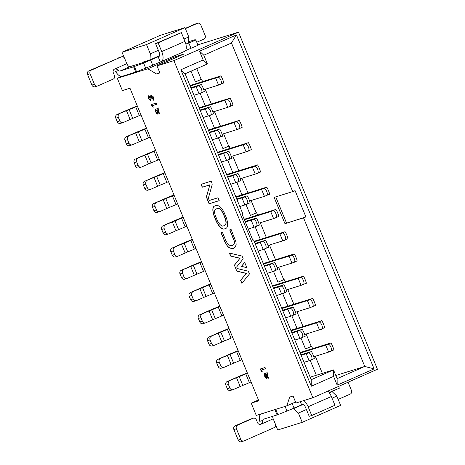 <?xml version="1.0" encoding="UTF-8"?>
<svg xmlns="http://www.w3.org/2000/svg" width="465" height="465" viewBox="0 0 465 465"><rect width="100%" height="100%" fill="white"/><g stroke="black" fill="none" stroke-linecap="round" stroke-linejoin="round"><path stroke-width="0.7" d="M197.846 44.855L238.487 32.155L377.435 369.268L312.852 397.744L295.961 403.021L293.072 396.011L289.695 397.069L286.76 405.899L295.554 402.022M333.579 376.388L311.283 386.217L180.856 69.779L203.153 59.95L199.543 51.191L236.447 34.922L374.098 368.879L337.189 385.148L333.579 376.388L333.492 369.89L337.108 378.65L364.781 366.449L303.54 217.864L284.964 223.671L274.129 197.387L292.712 191.586L231.471 43.001L203.792 55.207L207.402 63.967L185.105 73.796L242.736 213.615L242.044 214.028L252.873 240.312L253.565 239.899L311.195 379.719L333.492 369.89L310.149 377.185M374.098 368.879L364.781 366.449L335.806 375.505M238.487 32.155L173.904 60.63L312.852 397.744M337.108 378.65L337.189 385.148M231.471 43.001L236.447 34.922M199.543 51.191L203.792 55.207M203.153 59.95L207.402 63.967M180.856 69.779L185.105 73.796M311.195 379.719L311.283 386.217M175.863 57.602L174.718 56.922L147.812 68.785L156.525 73.97L159.751 72.552M156.525 73.97L159.902 72.918L157.013 65.908L183.925 54.045L174.718 56.922M332.039 398.209L336.823 396.099L340.653 405.387L302.209 422.336L277.715 429.986L275.542 424.708M184.948 27.621L160.46 35.276L122.016 52.225L146.51 44.57L184.948 27.621L188.778 36.909L183.989 39.019M306.394 409.514L298.385 413.048L302.209 422.336M146.51 44.57L150.334 53.859L158.35 50.325M185.849 44.088L188.412 42.954L188.778 36.909M150.334 53.859L149.968 59.904L159.617 55.655M336.823 396.099L332.126 391.635L329.36 392.855M302.855 404.538L293.682 408.584L298.385 413.048M293.682 408.584L291.683 409.206M329.15 392.565L332.126 391.635M142.958 62.56L142.79 62.147L149.968 59.904M122.016 52.225L124.341 57.875M286.76 405.899L256.267 415.425L251.216 403.161L258.813 400.784L129.979 88.205L122.376 90.576L117.32 78.312L147.812 68.785M121.644 76.411L117.32 78.312M157.013 65.908L173.904 60.63M258.476 399.958L251.216 403.161M156.757 110.077L158.925 112.565L157.693 109.787L156.757 110.077L157.844 109.717L158.995 112.524M158.24 107.892L157.862 108.496L155.554 109.24M155.763 109.153C154.368 108.729 156.484 114.628 158.048 113.977M155.612 109.223C154.211 108.798 156.327 114.698 157.891 114.047L157.403 112.861C156.571 112.646 156.054 111.937 155.851 110.728L156.577 110.42L156.002 110.658L156.577 110.42L157.792 112.292L159.588 113.797M152.869 99.004L153.444 100.202M151.015 94.773L150.59 96.976L148.661 95.755L148.573 98.754L150.974 100.748L149.248 96.912L150.916 98.33L151.352 98.179M148.742 95.726L148.69 98.609L150.956 100.707M149.323 96.883L151.073 98.266M151.485 96.022L152.985 98.952M151.177 104.642L153.223 107.206M151.282 105.34L153.235 107.223L152.567 105.607L156.589 104.329L156.083 103.108L151.015 104.689L151.439 105.27M260.156 369.041L262.202 371.605M261.545 370.006L265.573 368.745L265.062 367.507L259.993 369.088L261.9 371.721L262.208 371.622L261.545 370.006L265.567 368.728M267.212 372.291L266.84 372.895L264.533 373.639M264.742 373.552C263.341 373.128 265.463 379.027 267.026 378.376M264.585 373.622C263.19 373.197 265.306 379.097 266.869 378.446L266.381 377.26C265.55 377.045 265.033 376.336 264.829 375.127L265.556 374.819L264.98 375.057L265.556 374.819L266.771 376.691L268.567 378.196M265.736 374.476L267.898 376.964L266.672 374.186L265.736 374.476L266.823 374.116L267.974 376.923M158.449 109.537L158.083 107.961L157.664 108.578M155.851 110.728L156.426 110.484L157.635 112.361L159.518 113.838L158.315 109.595L158.617 109.252M150.916 98.33L151.357 98.196L151.404 96.052L153.374 100.225L153.607 97.104L150.933 94.802L150.59 96.976M152.567 105.607L156.595 104.346M267.427 373.93L267.061 372.36L266.643 372.976M264.829 375.127L265.405 374.883L266.614 376.76L268.491 378.237L267.294 373.988L267.596 373.651M252.803 240.138L253.565 239.899M223.589 133.751L228.687 146.126L229.111 145.993L230.076 148.335M232.762 156.002L238.83 170.719M241.934 178.252L248.002 192.975M251.106 200.508L256.203 212.883L256.628 212.749L257.593 215.092M260.278 222.758L266.34 237.476M269.45 245.008L275.513 259.732M278.622 267.265L283.72 279.639L284.144 279.506L285.109 281.848M287.788 289.515L293.857 304.232M296.961 311.765L303.029 326.488M306.133 334.021L311.236 346.396L311.655 346.262L312.625 348.605M315.305 356.271L322.355 373.372M196.759 68.657L201.176 79.37L201.595 79.236L202.566 81.578M205.245 89.245L211.313 103.962M214.417 111.495L220.486 126.218M292.712 191.586L295.089 190.644L305.924 216.923L303.54 217.864M305.924 216.923L284.964 223.671M286.498 222.997L275.739 196.887M316.34 375.249L310.184 360.329M311.655 346.262L305.505 348.971L301.012 338.072M297.013 328.366L291.84 315.822M287.841 306.115L282.673 293.572M284.144 279.506L277.989 282.214L273.501 271.316M269.497 261.609L264.329 249.066M260.324 239.359L255.157 226.815M256.628 212.749L250.478 215.458L245.985 204.559M241.98 194.852L236.813 182.309M232.808 172.602L227.641 160.059M229.111 145.993L222.962 148.701L218.469 137.803M214.47 128.096L209.297 115.553M205.298 105.846L200.124 93.302M201.595 79.236L195.445 81.945L191.01 71.192M195.428 81.898L201.176 79.37M277.971 282.174L283.72 279.639M311.236 346.396L305.488 348.93M256.203 212.883L250.455 215.417M228.687 146.126L222.944 148.655M225.345 242.939L220.974 232.645L222.375 232.209L225.862 240.684L227.821 244.079L229.262 245.195L231.826 245.596L233.232 245.003L234.104 243.672L234.337 241.864L233.965 240.37L229.71 229.919L231.111 229.483L236.005 242.073L236.139 244.567L235.366 246.962L233.912 248.246L232.936 248.513L229.78 248.014L227.431 246.171L224.467 241.12M209.744 184.884L202.252 187.221L201.054 184.326L211.191 181.158L211.709 182.414A3.139 1.459 66.2 0 1 212.069 185.064L208.5 197.672A1.569 0.727 -113.8 0 0 208.68 198.997L209.291 200.479L218.033 197.753L219.224 200.648L209.093 203.815L207.285 199.433A4.708 2.186 66.2 0 1 206.745 195.457L209.895 184.814L202.252 187.221M215.109 218.411C212.47 212.883 211.697 206.036 215.179 206.007C217.696 203.763 222.59 207.96 224.961 214.586C228.03 220.782 228.908 228.414 225.089 228.571C222.334 230.855 217.196 224.862 215.109 218.411L215.266 218.347C212.674 212.9 211.819 206.053 215.254 205.972M236.854 271.176L234.383 265.19L239.975 258.296L230.628 256.064L229.379 253.041L242.067 256.064L243.218 258.86L236.679 266.922L237.359 268.572L248.293 271.171L249.443 273.961L241.858 283.319L240.614 280.296L246.2 273.403L236.854 271.176L234.383 265.19M244.648 262.33L246.863 267.701L241.469 266.352L244.648 262.33M216.341 218.027C217.882 222.886 221.834 227.559 223.857 225.688C227.99 225.136 225.269 217.597 222.101 211.778C220.317 208.704 218.428 207.745 216.423 208.89C213.022 209.738 215.004 214.935 216.341 218.027M224.618 241.05L221.137 232.599M233.232 245.003L232.61 245.386M233.389 244.933L233.738 244.427M233.895 244.358L234.104 243.672M234.261 243.602L234.314 242.759M234.465 242.695L234.343 242.288M234.5 242.224L234.337 241.864M234.488 241.8L234.279 241.475M234.436 241.411L234.168 241.021M234.319 240.957L233.965 240.37M234.116 240.3L233.674 239.527M233.825 239.458L229.873 229.867M233.982 248.2L232.936 248.513M233.087 248.45L231.942 248.543M232.093 248.473L230.89 248.397M231.041 248.327L229.78 248.014M229.931 247.95L228.611 247.299M228.763 247.235L227.431 246.171M227.583 246.101L226.316 244.666M226.472 244.596L225.496 242.875M202.403 187.157L201.217 184.274M219.218 200.63L209.093 203.815M209.244 203.751L207.437 199.363A4.708 2.186 66.2 0 1 206.896 195.387L209.895 184.814M225.165 228.536C222.392 230.727 217.329 224.705 215.266 218.347M234.54 265.12L239.975 258.296M240.126 258.226L230.628 256.064M230.78 256L229.582 253.094M241.98 283.173L240.614 280.296M240.765 280.232L246.2 273.403M246.351 273.333L237.011 271.107M246.816 267.584L241.469 266.352M241.62 266.288L244.683 262.411M216.306 208.942L216.574 208.814C219.259 207.344 221.811 209.657 224.229 215.748C226.85 221.561 226.781 224.857 224.014 225.624L224.014 225.624M137.256 105.863L133.781 107.334A9.486 0.442 -22.4 0 0 127.195 110.083L117.046 114.559L129.131 109.618A9.486 0.442 -22.4 0 0 135.722 106.869L137.373 106.142M140.982 114.902L139.331 115.628A9.486 0.442 157.6 0 1 132.746 118.377L123.19 122.528A2.848 2.517 72.6 0 1 122.958 122.621L120.423 123.411A2.848 2.517 -107.4 0 1 117.267 121.708L115.82 118.209A2.848 2.517 -107.4 0 1 117.046 114.559M190.853 87.746L201.095 84.613C201.368 83.276 205.28 92.779 203.984 91.622L199.037 93.692L196.149 86.682L191.069 88.269M193.957 95.278L199.037 93.692M115.82 118.209L118.354 117.413A2.848 2.517 -107.4 0 1 119.581 113.768M118.354 117.413L119.801 120.917A2.848 2.517 72.6 0 0 122.958 122.621M196.149 86.682L201.095 84.613M200.392 93.203C204.129 93.285 200.212 83.787 197.503 86.194M203.804 89.699L218.567 85.083L215.679 78.073L190.156 86.048M189.935 85.519A2.848 1.319 -113.8 0 0 189.999 85.508L220.619 76.004C220.898 74.667 224.81 84.165 223.508 83.008L218.567 85.083M219.922 84.595C223.659 84.677 219.742 75.173 217.033 77.585L215.679 78.073M185.895 44.262L195.858 40.037L198.026 45.291L185.454 50.621M161.733 51.592L158.123 42.832L155.589 43.623L181.344 32.596L184.954 41.356L161.733 51.592A9.486 4.4 66.2 0 1 161.338 61.595A9.486 4.4 66.2 0 1 161.123 61.676L152.694 65.147M150.579 60.002L152.741 65.257L136.576 71.773L122.132 76.318A9.486 4.4 -113.8 0 1 115.576 71.441L118.488 70.535A3.796 1.761 66.2 0 0 119.964 71.058L133.6 66.797L143.58 63.089L159.123 56.341M147.318 60.735L142.203 62.827L129.956 66.652L119.964 71.058M195.858 40.037L195.108 39.682L188.482 41.751M188.866 43.123L191.028 48.377M184.954 41.356A9.486 4.4 66.2 0 1 184.559 51.353L161.338 61.595M155.589 43.623L159.199 52.388A3.796 1.761 66.2 0 1 159.042 56.387A3.796 1.761 66.2 0 1 158.954 56.416M158.112 56.684L160.274 61.938M143.58 63.089L145.743 68.343M121.307 56.899L91.32 70.116A2.848 2.517 72.6 0 0 90.094 73.761L94.43 84.275A2.848 2.517 72.6 0 0 97.586 85.973L95.052 86.763A2.848 2.517 -107.4 0 1 91.896 85.066L87.565 74.551A2.848 2.517 -107.4 0 1 88.786 70.907L121.307 56.899A2.848 2.517 -107.4 0 1 121.539 56.806A2.848 2.517 -107.4 0 1 124.696 58.509L126.823 63.676A3.796 1.761 -113.8 0 0 129.956 66.652M126.823 63.676L114.756 69.012M97.586 85.973A2.848 2.517 72.6 0 0 97.819 85.886L113.198 79.108A2.848 2.517 72.6 0 0 114.419 75.464L113.297 72.743A2.848 2.517 72.6 0 1 114.524 69.099C116.064 68.785 117.383 69.262 118.488 70.535M196.776 42.257L203.92 39.107A2.848 2.517 72.6 0 0 205.141 35.462L200.81 24.947A2.848 2.517 72.6 0 0 197.654 23.25A2.848 2.517 72.6 0 0 197.422 23.337L185.372 28.65M185.262 28.377L194.887 24.128A2.848 2.517 -107.4 0 1 195.12 24.041L197.654 23.25M158.123 42.832L181.344 32.596M118.773 57.689A2.848 2.517 -107.4 0 1 119.005 57.602L121.539 56.806M292.16 403.515L294.072 408.154L277.907 414.664L263.463 419.209A3.796 1.761 66.2 0 0 263.376 419.244A3.796 1.761 66.2 0 0 262.708 420.436L259.796 421.348A9.486 4.4 66.2 0 1 261.08 414.036A9.486 4.4 66.2 0 1 261.295 413.955L276.849 408.991M338.613 386.386L339.357 388.188L329.121 392.518M311.73 415.512L308.121 406.753L331.342 396.517L334.951 405.277L311.73 415.512L309.196 416.303L305.586 407.543A3.796 1.761 66.2 0 0 302.453 404.567L294.025 408.043M272.682 416.332A3.796 1.761 -113.8 0 0 273.211 418.837L275.344 424.004A2.848 2.517 72.6 0 1 274.118 427.649L244.131 440.872A2.848 2.517 72.6 0 1 243.898 440.96A2.848 2.517 72.6 0 1 240.742 439.256L236.412 428.747A2.848 2.517 72.6 0 1 237.632 425.103L253.012 418.32L250.478 419.11A2.848 2.517 -107.4 0 1 250.711 419.023L253.245 418.233A2.848 2.517 72.6 0 0 253.012 418.32M287.074 411.24L285.092 406.422M301.605 404.835L300.303 401.667M308.121 406.753A9.486 4.4 -113.8 0 0 303.883 400.545M331.342 396.517A9.486 4.4 -113.8 0 0 327.935 391.094M332.359 391.274L331.615 389.472M262.708 420.436C262.783 422.034 262.184 423.313 260.911 424.26A2.848 2.517 -107.4 0 1 260.673 424.347A2.848 2.517 -107.4 0 1 257.517 422.65L256.401 419.93A2.848 2.517 72.6 0 0 253.245 418.233M243.898 440.96L241.364 441.75A2.848 2.517 -107.4 0 1 238.208 440.053L233.878 429.538A2.848 2.517 -107.4 0 1 235.098 425.894L250.478 419.11M338.189 399.406L350.232 394.093A2.848 2.517 72.6 0 0 351.459 390.449L348.064 382.218M146.429 128.119L142.953 129.59A9.486 0.442 -22.4 0 0 136.367 132.339L126.218 136.815L138.303 131.868A9.486 0.442 -22.4 0 0 144.894 129.119L146.545 128.392M150.154 137.152L148.504 137.884A9.486 0.442 157.6 0 1 141.918 140.633L132.362 144.784A2.848 2.517 72.6 0 1 132.13 144.871L129.596 145.661A2.848 2.517 -107.4 0 1 126.439 143.964L124.992 140.459A2.848 2.517 -107.4 0 1 126.218 136.815M200.026 109.996L210.261 106.863C210.54 105.532 214.452 115.029 213.15 113.873L208.21 115.948L205.321 108.938L200.241 110.525M203.129 117.529L208.21 115.948M124.992 140.459L127.526 139.669A2.848 2.517 -107.4 0 1 128.753 136.024M127.526 139.669L128.974 143.174A2.848 2.517 72.6 0 0 132.13 144.871M205.321 108.938L210.261 106.863M209.564 115.454C213.301 115.535 209.384 106.037 206.675 108.444M212.976 111.949L227.734 107.334L224.845 100.324L199.328 108.304M199.107 107.775A2.848 1.319 -113.8 0 0 199.171 107.758L229.791 98.255C230.07 96.918 233.982 106.421 232.68 105.264L227.734 107.334M229.094 106.845C232.831 106.927 228.914 97.429 226.205 99.835L224.845 100.324M155.601 150.369L152.125 151.84A9.486 0.442 -22.4 0 0 145.539 154.589L135.391 159.065L147.475 154.124A9.486 0.442 -22.4 0 0 154.066 151.375L155.717 150.648M159.326 159.408L157.676 160.134A9.486 0.442 157.6 0 1 151.09 162.884L141.534 167.034A2.848 2.517 72.6 0 1 141.296 167.121L138.768 167.912A2.848 2.517 -107.4 0 1 135.611 166.214L134.164 162.709A2.848 2.517 -107.4 0 1 135.391 159.065M209.198 132.252L219.434 129.119C219.713 127.782 223.624 137.28 222.322 136.123L217.382 138.198L214.493 131.188L209.413 132.775M212.302 139.785L217.382 138.198M134.164 162.709L136.698 161.919A2.848 2.517 -107.4 0 1 137.925 158.274M136.698 161.919L138.146 165.424A2.848 2.517 72.6 0 0 141.296 167.121M214.493 131.188L219.434 129.119M218.736 137.71C222.473 137.791 218.556 128.288 215.847 130.7M222.142 134.199L236.906 129.59L234.017 122.58L208.5 130.555M208.343 130.008L208.285 130.037A2.848 1.319 -113.8 0 0 208.343 130.008L238.964 120.505C239.237 119.174 243.154 128.671 241.852 127.515L236.906 129.59M238.266 129.096C242.003 129.177 238.086 119.679 235.377 122.092L234.017 122.58M164.773 172.62L161.297 174.096A9.486 0.442 -22.4 0 0 154.711 176.845L144.563 181.315L156.647 176.375A9.486 0.442 -22.4 0 0 163.238 173.625L164.889 172.899M168.499 181.658L166.848 182.385A9.486 0.442 157.6 0 1 160.256 185.134L150.707 189.284A2.848 2.517 72.6 0 1 150.468 189.377L147.934 190.168A2.848 2.517 -107.4 0 1 144.784 188.465L143.336 184.965A2.848 2.517 -107.4 0 1 144.563 181.315M218.37 154.502L228.606 151.369C228.885 150.032 232.796 159.536 231.494 158.379L226.554 160.448L223.665 153.438L218.585 155.025M221.474 162.035L226.554 160.448M143.336 184.965L145.871 184.169A2.848 2.517 -107.4 0 1 147.091 180.525M145.871 184.169L147.318 187.674A2.848 2.517 72.6 0 0 150.468 189.377M223.665 153.438L228.606 151.369M227.908 159.96C231.646 160.041 227.728 150.544 225.019 152.95M231.314 156.455L246.078 151.84L243.189 144.83L217.672 152.805M217.515 152.264L217.457 152.288A2.848 1.319 -113.8 0 0 217.515 152.264L248.136 142.761C248.409 141.424 252.326 150.922 251.024 149.771L246.078 151.84M247.438 151.352C251.176 151.433 247.258 141.93 244.549 144.342L243.189 144.83M173.945 194.876L170.469 196.346A9.486 0.442 -22.4 0 0 163.883 199.096L153.735 203.571L165.819 198.625A9.486 0.442 -22.4 0 0 172.405 195.875L174.061 195.149M177.671 203.908L176.02 204.641A9.486 0.442 157.6 0 1 169.429 207.39L159.879 211.54A2.848 2.517 72.6 0 1 159.64 211.627L157.106 212.418A2.848 2.517 -107.4 0 1 153.956 210.721L152.508 207.216A2.848 2.517 -107.4 0 1 153.735 203.571M227.542 176.752L237.778 173.619C238.057 172.288 241.969 181.786 240.667 180.629L235.72 182.704L232.831 175.694L227.757 177.281M230.646 184.291L235.72 182.704M152.508 207.216L155.043 206.425A2.848 2.517 -107.4 0 1 156.263 202.781M155.043 206.425L156.484 209.93A2.848 2.517 72.6 0 0 159.64 211.627M232.831 175.694L237.778 173.619M237.08 182.21C240.818 182.292 236.9 172.794 234.191 175.206M240.486 178.705L255.25 174.09L252.361 167.086L226.844 175.061M226.624 174.532A2.848 1.319 -113.8 0 0 226.688 174.515L257.308 165.011C257.581 163.674 261.499 173.178 260.197 172.021L255.25 174.09M256.61 173.602C260.342 173.683 256.43 164.186 253.721 166.592L252.361 167.086M183.117 217.126L179.641 218.597A9.486 0.442 -22.4 0 0 173.056 221.346L162.901 225.821L174.991 220.881A9.486 0.442 -22.4 0 0 181.577 218.131L183.233 217.405M186.843 226.164L185.192 226.891A9.486 0.442 157.6 0 1 178.601 229.64L169.051 233.79A2.848 2.517 72.6 0 1 168.812 233.878L166.278 234.668A2.848 2.517 -107.4 0 1 163.122 232.971L161.681 229.466A2.848 2.517 -107.4 0 1 162.901 225.821M236.714 199.008L246.95 195.875C247.223 194.539 251.141 204.036 249.839 202.88L244.892 204.955L242.003 197.945L236.929 199.531M239.818 206.541L244.892 204.955M161.681 229.466L164.215 228.675A2.848 2.517 -107.4 0 1 165.435 225.031M164.215 228.675L165.656 232.18A2.848 2.517 72.6 0 0 168.812 233.878M242.003 197.945L246.95 195.875M246.252 204.466C249.99 204.548 246.072 195.044 243.364 197.456M249.659 200.956L264.422 196.346L261.533 189.336L236.017 197.311M235.796 196.782A2.848 1.319 -113.8 0 0 235.86 196.765L266.48 187.261C266.753 185.93 270.671 195.428 269.369 194.271L264.422 196.346M265.782 195.852C269.514 195.939 265.602 186.436 262.894 188.848L261.533 189.336M192.289 239.382L188.813 240.853A9.486 0.442 -22.4 0 0 182.228 243.602L172.073 248.072L184.163 243.131A9.486 0.442 -22.4 0 0 190.749 240.382L192.405 239.655M196.015 248.415L194.364 249.141A9.486 0.442 157.6 0 1 187.773 251.891L178.217 256.041A2.848 2.517 72.6 0 1 177.985 256.134L175.45 256.924A2.848 2.517 -107.4 0 1 172.294 255.221L170.853 251.722A2.848 2.517 -107.4 0 1 172.073 248.072M245.119 221.497L256.122 218.126C256.395 216.789 260.313 226.292 259.011 225.136L254.064 227.205L251.176 220.195L245.334 222.026M248.223 229.03L254.064 227.205M170.853 251.722L173.387 250.926A2.848 2.517 -107.4 0 1 174.607 247.281M173.387 250.926L174.828 254.431A2.848 2.517 72.6 0 0 177.985 256.134M251.176 220.195L256.122 218.126M255.425 226.717C259.162 226.798 255.244 217.3 252.536 219.707M258.831 223.212L273.594 218.597L270.706 211.587L244.421 219.8M244.253 218.864A2.848 1.319 -113.8 0 0 245.032 219.021L275.652 209.517C275.925 208.181 279.843 217.678 278.541 216.527L273.594 218.597M274.955 218.108C278.686 218.19 274.774 208.686 272.066 211.098L270.706 211.587M201.461 261.632L197.985 263.103A9.486 0.442 -22.4 0 0 191.4 265.852L181.245 270.328L193.335 265.387A9.486 0.442 -22.4 0 0 199.921 262.638L201.572 261.905M205.187 270.665L203.531 271.397A9.486 0.442 157.6 0 1 196.945 274.147L187.389 278.297A2.848 2.517 72.6 0 1 187.157 278.384L184.622 279.174A2.848 2.517 -107.4 0 1 181.466 277.477L180.025 273.972A2.848 2.517 -107.4 0 1 181.245 270.328M255.058 243.515L265.294 240.376C265.567 239.045 269.485 248.543 268.183 247.386L263.237 249.461L260.348 242.451L255.273 244.038M258.162 251.048L263.237 249.461M180.025 273.972L182.559 273.182A2.848 2.517 -107.4 0 1 183.78 269.537M182.559 273.182L184.001 276.687A2.848 2.517 72.6 0 0 187.157 278.384M260.348 242.451L265.294 240.376M264.597 248.967C268.334 249.048 264.416 239.551 261.708 241.963M268.003 245.462L282.767 240.847L279.878 233.843L254.355 241.817M254.14 241.289A2.848 1.319 -113.8 0 0 254.198 241.271L284.824 231.768C285.097 230.431 289.015 239.934 287.713 238.778L282.767 240.847M284.127 240.359C287.858 240.44 283.946 230.942 281.238 233.349L279.878 233.843M210.633 283.882L207.157 285.353A9.486 0.442 -22.4 0 0 200.572 288.102L190.418 292.578L202.507 287.637A9.486 0.442 -22.4 0 0 209.093 284.888L210.744 284.162M214.359 292.921L212.703 293.648A9.486 0.442 157.6 0 1 206.117 296.397L196.561 300.547A2.848 2.517 72.6 0 1 196.329 300.634L193.795 301.43A2.848 2.517 -107.4 0 1 190.638 299.727L189.197 296.222A2.848 2.517 -107.4 0 1 190.418 292.578M264.23 265.765L274.466 262.632C274.739 261.295 278.657 270.793 277.355 269.642L272.409 271.711L269.52 264.701L264.445 266.288M267.334 273.298L272.409 271.711M189.197 296.222L191.731 295.432A2.848 2.517 -107.4 0 1 192.952 291.788M191.731 295.432L193.173 298.937A2.848 2.517 72.6 0 0 196.329 300.634M269.52 264.701L274.466 262.632M273.769 271.223C277.5 271.304 273.589 261.801 270.88 264.213M277.175 267.712L291.939 263.103L289.05 256.093L263.527 264.068M263.37 263.527L263.318 263.55A2.848 1.319 -113.8 0 0 263.37 263.527L293.996 254.018C294.269 252.687 298.187 262.184 296.885 261.028L291.939 263.103M293.293 262.609C297.03 262.696 293.119 253.193 290.404 255.605L289.05 256.093M219.806 306.139L216.33 307.609A9.486 0.442 -22.4 0 0 209.738 310.358L199.59 314.828L211.68 309.888A9.486 0.442 -22.4 0 0 218.265 307.138L219.916 306.412M223.531 315.171L221.875 315.898A9.486 0.442 157.6 0 1 215.289 318.647L205.733 322.797A2.848 2.517 72.6 0 1 205.501 322.89L202.967 323.681A2.848 2.517 -107.4 0 1 199.811 321.978L198.369 318.478A2.848 2.517 -107.4 0 1 199.59 314.828M273.403 288.015L283.638 284.882C283.912 283.545 287.829 293.049 286.527 291.892L281.581 293.961L278.692 286.957L273.618 288.538M276.506 295.548L281.581 293.961M198.369 318.478L200.903 317.682A2.848 2.517 -107.4 0 1 202.124 314.038M200.903 317.682L202.345 321.187A2.848 2.517 72.6 0 0 205.501 322.89M278.692 286.957L283.638 284.882M282.941 293.473C286.673 293.555 282.761 284.057 280.052 286.463M286.347 289.968L301.111 285.353L298.222 278.343L272.699 286.318M272.542 285.777L272.484 285.801A2.848 1.319 -113.8 0 0 272.542 285.777L303.168 276.274C303.442 274.937 307.359 284.435 306.057 283.284L301.111 285.353M302.465 284.865C306.202 284.946 302.285 275.443 299.576 277.855L298.222 278.343M228.978 328.389L225.502 329.859A9.486 0.442 -22.4 0 0 218.91 332.609L208.762 337.084L220.852 332.144A9.486 0.442 -22.4 0 0 227.437 329.394L229.088 328.662M232.698 337.421L231.047 338.154A9.486 0.442 157.6 0 1 224.461 340.903L214.906 345.053A2.848 2.517 72.6 0 1 214.673 345.14L212.139 345.931A2.848 2.517 -107.4 0 1 208.983 344.234L207.541 340.729A2.848 2.517 -107.4 0 1 208.762 337.084M282.569 310.271L292.81 307.132C293.084 305.801 297.001 315.299 295.699 314.142L290.753 316.217L287.864 309.208L282.79 310.794M285.679 317.804L290.753 316.217M207.541 340.729L210.075 339.938A2.848 2.517 -107.4 0 1 211.296 336.294M210.075 339.938L211.517 343.443A2.848 2.517 72.6 0 0 214.673 345.14M287.864 309.208L292.81 307.132M292.113 315.723C295.845 315.805 291.933 306.307 289.224 308.719M295.519 312.218L310.283 307.603L307.394 300.599L281.871 308.574M281.656 308.045A2.848 1.319 -113.8 0 0 281.714 308.028L312.341 298.524C312.614 297.187 316.531 306.691 315.229 305.534L310.283 307.603M311.637 307.115C315.375 307.196 311.457 297.699 308.748 300.105L307.394 300.599M238.15 350.639L234.674 352.11A9.486 0.442 -22.4 0 0 228.083 354.859L217.934 359.335L230.024 354.394A9.486 0.442 -22.4 0 0 236.609 351.645L238.26 350.918M241.87 359.678L240.219 360.404A9.486 0.442 157.6 0 1 233.633 363.153L224.078 367.303A2.848 2.517 72.6 0 1 223.845 367.391L221.311 368.187A2.848 2.517 -107.4 0 1 218.155 366.484L216.713 362.979A2.848 2.517 -107.4 0 1 217.934 359.335M291.741 332.522L301.983 329.389C302.256 328.052 306.173 337.549 304.871 336.398L299.925 338.468L297.036 331.458L291.962 333.045M294.851 340.055L299.925 338.468M216.713 362.979L219.242 362.189A2.848 2.517 -107.4 0 1 220.468 358.544M219.242 362.189L220.689 365.693A2.848 2.517 72.6 0 0 223.845 367.391M297.036 331.458L301.983 329.389M301.279 337.979C305.017 338.061 301.105 328.557 298.391 330.97M290.887 330.284L290.828 330.307A2.848 1.319 -113.8 0 0 290.887 330.284L321.513 320.774C321.786 319.443 325.698 328.941 324.401 327.784L319.455 329.859L316.566 322.85L291.044 330.824M304.691 334.469L319.455 329.859M316.566 322.85L321.513 320.774M320.809 329.365C324.547 329.452 320.629 319.949 317.921 322.361M247.322 372.895L243.846 374.366A9.486 0.442 -22.4 0 0 237.255 377.115L227.106 381.591L239.196 376.644A9.486 0.442 -22.4 0 0 245.782 373.895L247.432 373.168M251.042 381.928L249.391 382.654A9.486 0.442 157.6 0 1 242.806 385.404L233.25 389.56A2.848 2.517 72.6 0 1 233.017 389.647L230.483 390.437A2.848 2.517 -107.4 0 1 227.327 388.74L225.88 385.235A2.848 2.517 -107.4 0 1 227.106 381.591M300.913 354.772L311.155 351.639C311.428 350.302 315.346 359.805 314.044 358.649L309.097 360.718L306.208 353.714L301.134 355.295M304.023 362.305L309.097 360.718M225.88 385.235L228.414 384.439A2.848 2.517 -107.4 0 1 229.64 380.794M228.414 384.439L229.861 387.944A2.848 2.517 72.6 0 0 233.017 389.647M306.208 353.714L311.155 351.639M310.451 360.23C314.189 360.311 310.277 350.813 307.563 353.22M313.863 356.725L328.627 352.11L325.738 345.1L300.216 353.075M300.059 352.534L300.001 352.557A2.848 1.319 -113.8 0 0 300.059 352.534L330.679 343.031C330.958 341.694 334.87 351.191 333.568 350.04L328.627 352.11M329.981 351.621C333.719 351.703 329.801 342.205 327.093 344.612L325.738 345.1M130.107 119.482L126.497 110.716M132.746 118.377L129.131 109.618M139.331 115.628L135.722 106.869M119.801 120.917L117.267 121.708M217.033 77.585L220.619 76.004M134.408 66.512L136.576 71.773M133.6 66.797L135.768 72.058M194.887 24.128L197.422 23.337M94.43 84.275L91.896 85.066M90.094 73.761L87.565 74.551M91.32 70.116L88.786 70.907M262.068 413.612L261.295 413.955M277.099 414.949L274.931 409.694M277.907 414.664L275.739 409.409M260.911 424.26L273.211 418.837M235.098 425.894L237.632 425.103M233.878 429.538L236.412 428.747M238.208 440.053L240.742 439.256M139.279 141.732L135.67 132.973M141.918 140.633L138.303 131.868M148.504 137.884L144.894 129.119M128.974 143.174L126.439 143.964M226.205 99.835L229.791 98.255M148.451 163.982L144.842 155.223M151.09 162.884L147.475 154.124M157.676 160.134L154.066 151.375M138.146 165.424L135.611 166.214M235.377 122.092L238.964 120.505M157.623 186.238L154.014 177.473M160.256 185.134L156.647 176.375M166.848 182.385L163.238 173.625M147.318 187.674L144.784 188.465M244.549 144.342L248.136 142.761M166.796 208.489L163.186 199.729M169.429 207.39L165.819 198.625M176.02 204.641L172.405 195.875M156.484 209.93L153.956 210.721M253.721 166.592L257.308 165.011M175.968 230.739L172.358 221.979M178.601 229.64L174.991 220.881M185.192 226.891L181.577 218.131M165.656 232.18L163.122 232.971M262.894 188.848L266.48 187.261M185.14 252.995L181.53 244.23M187.773 251.891L184.163 243.131M194.364 249.141L190.749 240.382M174.828 254.431L172.294 255.221M272.066 211.098L275.652 209.517M245.032 219.021L244.241 219.37M194.312 275.245L190.702 266.486M196.945 274.147L193.335 265.387M203.531 271.397L199.921 262.638M184.001 276.687L181.466 277.477M281.238 233.349L284.824 231.768M203.484 297.495L199.874 288.736M206.117 296.397L202.507 287.637M212.703 293.648L209.093 284.888M193.173 298.937L190.638 299.727M290.404 255.605L293.996 254.018M212.656 319.751L209.047 310.986M215.289 318.647L211.68 309.888M221.875 315.898L218.265 307.138M202.345 321.187L199.811 321.978M299.576 277.855L303.168 276.274M221.828 342.002L218.213 333.242M224.461 340.903L220.852 332.144M231.047 338.154L227.437 329.394M211.517 343.443L208.983 344.234M308.748 300.105L312.341 298.524M231 364.252L227.385 355.493M233.633 363.153L230.024 354.394M240.219 360.404L236.609 351.645M220.689 365.693L218.155 366.484M240.173 386.508L236.557 377.743M242.806 385.404L239.196 376.644M249.391 382.654L245.782 373.895M229.861 387.944L227.327 388.74M327.093 344.612L330.679 343.031M261.08 414.036L261.958 413.647"/></g></svg>
